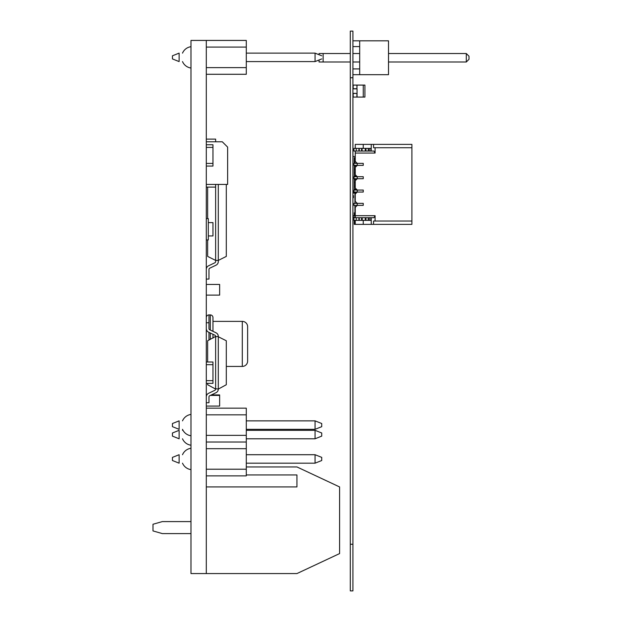 <?xml version="1.0" encoding="UTF-8"?>
<svg xmlns="http://www.w3.org/2000/svg" width="622" height="622" viewBox="0 0 622 622"><rect width="100%" height="100%" fill="white"/><g stroke="black" fill="none" stroke-linecap="round" stroke-linejoin="round"><path stroke-width="0.93" d="M350.295 77.75L350.295 590.9L352.915 590.9L352.915 31.1L350.295 31.1L352.915 31.1L350.295 31.1L350.295 77.75L352.915 77.75M388.509 40.827L388.509 74.687L359.687 74.687L359.687 40.827L352.915 40.827L388.509 40.827M352.915 46.588L359.687 46.588M359.687 68.925L352.915 68.925L359.687 68.925M352.915 74.687L359.687 74.687M466.306 53.531L469.011 56.237L466.306 53.531L469.011 56.237L466.306 53.531L466.306 61.998L469.011 59.284L469.011 56.237L466.306 53.531L469.011 56.237L466.306 53.531L388.509 53.531M388.509 61.998L466.306 61.998M246.289 61.586L315.066 61.586L315.066 53.127L246.289 53.127L315.066 53.127L246.289 53.127L315.066 53.127L246.289 53.127L315.066 53.127L319.063 54.728L319.063 53.531L350.295 53.531M319.063 59.992L319.063 61.998L323.129 61.998L323.129 53.531L319.063 53.531L323.129 53.531M352.915 53.531L359.687 53.531M323.129 61.998L350.295 61.998M352.915 61.998L359.687 61.998M369.865 40.819L370.525 40.819M372.664 40.819L374.662 40.819M378.355 40.819L368.411 40.827M381.48 40.827L380.026 40.819M368.068 40.827L366.622 40.819M355.248 148.394L355.248 144.39L403.903 144.39L355.248 144.39L355.248 148.394L355.248 144.39L355.248 148.394L355.248 144.39L355.248 148.394L353.918 148.394L353.918 149.793L353.063 149.793M371.248 220.367L371.248 224.363L371.248 220.367L369.911 220.367L371.248 220.367L371.248 217.7L371.248 220.367L361.88 220.367L361.88 217.7L361.88 220.367L361.545 217.7L358.917 217.7L358.917 220.367L356.25 220.367L358.917 220.367L358.917 217.7L358.917 220.367L361.545 220.367L361.545 217.7L361.88 220.367L353.918 220.367L353.918 217.7L354.913 217.7A1.998 1.998 105.3 0 1 352.915 215.702L352.915 193.045A1.998 1.998 105.3 0 1 353.918 191.312L353.918 190.044L353.918 192.042L363.248 192.042L363.248 190.044L363.248 192.042L357.253 192.042L355.248 194.041L355.248 201.373L357.253 203.371L363.248 203.371L363.248 205.369L363.248 203.371L357.253 203.371L357.253 205.369L363.248 205.369L357.253 205.369L355.248 207.367L355.248 215.702L375.089 215.702L375.089 221.035L411.896 221.035L411.896 224.363L371.248 224.363L373.55 224.363L373.55 221.035L411.896 221.035L411.896 224.363L373.55 224.363L373.55 221.035L411.896 221.035L411.896 224.363L363.248 224.363L371.248 224.363L371.248 217.7L368.582 217.7L368.582 220.367L368.582 217.7L361.88 217.7L365.277 217.7L362.214 217.7L362.214 220.367L361.88 217.7L361.88 220.367L362.214 217.7M354.921 178.716L354.921 179.517L356.274 179.688L354.252 179.517L353.918 176.718L353.918 178.716L363.248 178.716L363.248 176.718L363.248 178.716L357.253 178.716L355.248 180.714L355.248 188.046L357.253 190.044L363.248 190.044L357.253 190.044L357.253 192.042L363.248 192.042L363.248 190.044L363.248 192.042L357.253 192.042L363.248 192.042L357.253 192.042L355.248 194.041L355.248 201.373L357.253 203.371L357.253 205.369L363.248 205.369L363.248 203.371L363.248 205.369L357.253 205.369L363.248 205.369L357.253 205.369L355.248 207.367L355.248 215.702L375.089 215.702L373.939 217.7L355.248 217.7L355.248 215.702L375.089 215.702L375.089 221.035L375.089 215.702L373.939 217.7L354.921 217.7A1.998 1.998 105.3 0 1 352.915 215.702L352.915 193.045A1.998 1.998 105.3 0 1 353.918 191.312M354.921 176.718L354.921 175.917L356.274 175.738L354.252 175.917L354.252 172.846L355.248 172.846L355.248 169.254L354.252 169.254L354.252 166.183L356.274 166.183L354.921 166.183L354.921 165.382L353.918 165.382L353.918 163.384L353.918 165.382L363.248 165.382L363.248 163.384L363.248 165.382L357.253 165.382L355.248 167.388L355.248 174.712L357.253 176.718L363.248 176.718L357.253 176.718L357.253 178.716L363.248 178.716L363.248 176.718L363.248 178.716L357.253 178.716L363.248 178.716L357.253 178.716L355.248 180.714L355.248 188.046L357.253 190.044L357.253 192.042L355.248 194.041L355.248 201.373L357.253 203.371L363.248 203.371L363.248 205.369L363.248 203.371L357.253 203.371L357.253 205.369L355.248 207.367L355.248 217.7L353.918 217.7L356.25 217.7L353.918 217.7L353.918 220.367L353.918 217.7L353.918 220.367L353.918 217.7L353.918 220.367L356.25 220.367L356.25 217.7L353.918 217.7L355.248 217.7L355.248 207.367L357.253 205.369L353.918 205.369L357.253 205.369L357.253 203.371L353.918 203.371L353.918 205.369L357.253 205.369L357.253 203.371L357.253 205.369L355.248 207.367L355.248 217.7L355.248 215.702L352.915 215.702M405.233 224.363L371.248 224.363M354.921 161.518L354.252 161.518L354.252 157.724L355.248 157.724L355.248 156.456L352.915 156.456M405.233 144.39L371.248 144.39L373.55 144.39L373.55 147.725L411.896 147.725L411.896 221.035L411.896 144.39L373.55 144.39L373.55 147.725L411.896 147.725L373.55 147.725L373.55 144.39L363.248 144.39L371.248 144.39L371.248 151.06L368.582 151.06L368.582 148.394L368.582 151.06L361.88 151.06L369.911 151.06L368.582 151.06L368.582 148.394L368.582 151.06L368.582 148.394L368.582 151.06L365.277 151.06L365.612 148.394L362.214 148.394L361.88 151.06L365.612 151.06L365.612 148.394L365.277 151.06L365.612 148.394L365.277 151.06L368.582 151.06L365.277 151.06L368.582 151.06L368.582 148.394L369.911 148.394L369.911 151.06L373.939 151.06L375.089 153.059L375.089 147.725L411.896 147.725L411.896 144.39L373.55 144.39M369.911 220.367L368.582 220.367L368.582 217.7L369.911 217.7L369.911 220.367L369.911 217.7L371.248 217.7L369.911 217.7L369.911 220.367L365.277 220.367L365.612 217.7L365.612 220.367L361.88 220.367L361.88 217.7L361.88 220.367L361.88 217.7L359.252 217.7L359.252 220.367L359.252 217.7L356.25 217.7L358.917 217.7L356.25 217.7L356.25 220.367L356.25 217.7M358.917 148.394L356.25 148.394L356.25 151.06L359.252 151.06L359.252 148.394L359.252 151.06L361.545 151.06L358.917 151.06L358.917 148.394L361.88 148.394L361.545 151.06L359.252 151.06L361.545 151.06L361.545 148.394L356.25 148.394L358.917 148.394L358.917 151.06L358.917 148.394L365.277 148.394L361.88 148.394L362.214 151.06M362.214 148.394L361.88 151.06L361.88 148.394L361.88 151.06L361.88 148.394L361.88 151.06L359.252 151.06L361.545 151.06L361.545 148.394M365.612 151.06L365.612 148.394L365.946 151.06L365.612 148.394L368.582 148.394L368.247 151.06L368.247 148.394L365.946 148.394L369.911 148.394L369.911 151.06L369.911 148.394L371.248 148.394L371.248 151.06L371.248 148.394L353.918 148.394L356.25 148.394L356.25 151.06L353.918 151.06L353.918 148.394L353.918 151.06L356.25 151.06L353.918 151.06L353.918 148.394L353.918 151.06L353.918 148.394L356.25 148.394L356.25 151.06L359.252 151.06L359.252 148.394M355.115 163.384L363.248 163.384L357.253 163.384L357.253 165.382L363.248 165.382L363.248 163.384L363.248 165.382L357.253 165.382L363.248 165.382L357.253 165.382L355.248 167.388L355.248 174.712L357.253 176.718L357.253 178.716L355.248 180.714L355.248 188.046L357.253 190.044L363.248 190.044L363.248 192.042L363.248 190.044L357.253 190.044L357.253 192.042L353.918 192.042L357.253 192.042L357.253 190.044L353.918 190.044L353.918 192.042L353.918 190.044L357.253 190.044L357.253 192.042L357.253 190.044L363.248 190.044L353.918 190.044L353.918 192.042L353.918 190.044L357.253 190.044L355.248 188.046L355.248 180.714L355.248 188.046L357.253 190.044L353.918 190.044L353.918 192.042M356.585 165.382L355.387 165.382M353.918 163.384L353.918 165.382L353.918 163.384L353.918 165.382L353.918 163.384L353.918 165.382L357.253 165.382L355.248 167.388L355.248 174.712L357.253 176.718L363.248 176.718L363.248 178.716L363.248 176.718L357.253 176.718L357.253 178.716L353.918 178.716L357.253 178.716L357.253 176.718L353.918 176.718L353.918 178.716L353.918 176.718L357.253 176.718L357.253 178.716L357.253 176.718L363.248 176.718L353.918 176.718L353.918 178.716L353.918 176.718L357.253 176.718L355.248 174.712L355.248 167.388L355.248 174.712L357.253 176.718L353.918 176.718L353.918 178.716M369.911 151.06L373.939 151.06L375.089 153.059L355.248 153.059L355.248 161.386L357.253 163.384L363.248 163.384L357.253 163.384L357.253 165.382L357.253 163.384L355.248 161.386L357.253 163.384L363.248 163.384L363.248 165.382L363.248 163.384L357.253 163.384L357.253 165.382L357.253 163.384L357.253 165.382L353.918 165.382M356.585 178.716L355.387 178.716M356.585 192.042L355.387 192.042M356.585 205.369L355.387 205.369M355.115 203.371L353.918 203.371L353.918 205.369L353.918 203.371L363.248 203.371L353.918 203.371L353.918 205.369L353.918 203.371L357.253 203.371L355.248 201.373L355.248 194.041L355.248 201.373L357.253 203.371L353.918 203.371L353.918 205.369M373.939 151.06L371.248 151.06L373.939 151.06L371.248 151.06L373.939 151.06L375.089 153.059L355.248 153.059L355.248 151.06L355.248 161.386L355.248 153.059L355.248 161.386L357.253 163.384L355.248 161.386L355.248 151.06M355.248 220.367L355.248 224.363L355.248 220.367L355.248 224.363L355.248 220.367L355.248 224.363L354.252 224.363L354.252 220.367M355.248 144.39L371.248 144.39L371.248 148.394L363.248 148.394L363.248 144.39L363.248 148.394L363.248 144.39L355.248 144.39L363.248 144.39L363.248 148.394L363.248 144.39L363.248 148.394L356.25 148.394M363.248 220.367L363.248 224.363L363.248 220.367L363.248 224.363L355.248 224.363L363.248 224.363L363.248 220.367M357.051 85.082L356.919 88.744L356.919 85.082L363.264 85.082L363.264 97.079L364.912 97.079L364.912 85.082L363.264 85.082L364.912 85.082M363.264 97.079L357.051 97.079L357.051 93.409L356.919 97.079L356.919 93.409L352.915 93.409M353.187 85.75L353.187 88.744L353.187 85.082L356.919 85.082L356.919 88.744L352.915 88.744M352.915 96.41L353.187 93.409L353.187 97.079L357.051 97.079M352.915 93.448L357.051 93.448L352.915 93.316M352.915 88.845L357.051 88.845L352.915 88.713M357.051 93.316L357.051 88.845M353.055 197.71L353.055 195.666L353.055 197.71M352.915 195.37L352.915 192.066A0.397 0.397 -74.7 0 1 353.319 191.669L353.319 191.669A0.397 0.397 -74.7 0 0 352.915 192.066L352.915 195.355M352.915 204.599L352.915 201.295M206.302 573.57L190.977 573.57L190.977 40.43L246.289 40.43L206.302 40.43L246.289 40.43L206.302 40.43L246.289 40.43L206.302 40.43L246.289 40.43L246.289 74.282L206.302 74.282L206.302 40.43L206.302 573.57L296.935 573.57L339.589 553.58L339.589 486.94L296.935 466.943L246.289 466.943M152.989 524.26L162.319 521.594L190.977 521.594L162.319 521.594L152.989 524.26L152.989 530.924L162.319 533.59L190.977 533.59M206.302 486.94L296.935 486.94L296.935 474.944L246.289 474.944M314.553 475.2L336.743 485.603M246.289 448.687L246.289 469.213L206.302 469.213L206.302 448.687L246.289 448.687L246.289 442.017L206.302 442.017L246.289 442.017L246.289 408.164L206.302 408.164L206.302 414.827L246.289 414.827M206.302 448.687L206.302 414.827M206.302 469.213L206.302 475.877L246.289 475.877L246.289 469.213M206.302 435.353L246.289 435.353M246.289 463.18L315.066 463.18L315.066 454.713L321.729 457.38L321.729 460.513L315.066 463.18M246.289 454.713L315.066 454.713M179.113 463.18L179.113 454.713L172.45 457.38L172.45 460.513L179.113 463.18M182.51 454.713A10.761 10.761 -0 0 1 190.977 448.283M246.289 429.328L315.066 429.328L315.066 420.861L321.729 423.528L321.729 426.661L315.066 429.328M246.289 420.861L315.066 420.861M179.113 429.328L179.113 420.861L172.45 423.528L172.45 426.661L179.113 429.328M182.51 420.861A10.761 10.761 -0 0 1 190.977 414.431M315.066 430.323L246.289 430.323L315.066 430.323L321.729 432.99L321.729 436.123L315.066 438.79L315.066 430.323L321.729 432.99M246.289 438.79L315.066 438.79M179.113 438.79L179.113 430.323L172.45 432.99L172.45 436.123L179.113 438.79M179.113 430.323L172.45 432.99M179.113 53.127L172.45 55.793L179.113 53.127L172.45 55.793L179.113 53.127L172.45 55.793L179.113 53.127L172.45 55.793L172.45 58.927L179.113 61.586L179.113 53.127M246.289 53.127L315.066 53.127L319.063 54.728M315.066 61.586L321.729 58.927M315.066 53.127L321.729 55.793M206.302 67.619L246.289 67.619M206.302 47.093L246.289 47.093M212.965 317.578A2.667 2.667 180 0 0 210.306 314.919A2.667 2.667 180 0 1 212.965 317.578L212.965 331.332M212.965 334.286L212.965 338.088M212.965 321.38L242.292 321.38A5.334 5.334 0 0 1 247.626 326.713L247.626 361.102L247.626 326.713A5.334 5.334 0 0 0 242.292 321.38L242.292 366.428A5.334 5.334 180 0 0 247.626 361.102M226.299 366.428L242.292 366.428M207.639 383.331L207.639 384.738L215.632 389.084A1.33 1.33 -0 0 1 214.878 390.289L208.572 393.314A3.996 3.996 180 0 0 206.302 396.922L206.302 402.729L208.969 402.729L208.969 396.922A1.33 1.33 -0 0 1 209.723 395.716L216.028 392.692A3.996 3.996 -0 0 0 218.299 389.084L215.632 388.734L215.632 336.759L218.299 336.409A3.996 3.996 -0 0 0 216.028 332.801L209.723 329.777A1.33 1.33 -0 0 1 208.969 328.572L208.969 314.919A2.667 2.667 180 0 0 206.302 317.578A2.667 2.667 180 0 1 208.969 314.919L210.306 314.919L208.969 314.919L210.306 314.919L210.306 330.057M206.302 317.578L206.302 362.004L212.965 362.004L212.965 364.671L206.302 364.671L212.965 364.671L212.965 383.331L206.302 383.331M207.639 362.004L207.639 340.755L215.632 336.409A1.33 1.33 -0 0 0 214.878 335.204L208.572 332.179A3.996 3.996 -0 0 1 206.302 328.572L206.302 322.764L206.302 328.572M218.299 388.734L218.299 336.759L226.299 340.755L226.299 384.738L218.299 389.084M208.969 322.764L206.302 322.764L208.969 322.764M215.632 389.084A1.33 1.33 -0 0 1 214.878 390.289A1.33 1.33 -0 0 0 215.632 389.084A1.33 1.33 -0 0 1 214.878 390.289L208.572 393.314A3.996 3.996 180 0 0 206.302 396.922A3.996 3.996 180 0 1 208.572 393.314A3.996 3.996 180 0 0 206.302 396.922M218.299 336.759L218.299 336.409A3.996 3.996 -0 0 0 216.028 332.801L209.723 329.777L216.028 332.801A3.996 3.996 -0 0 1 218.299 336.409L218.299 336.409A3.996 3.996 -0 0 0 216.028 332.801L209.723 329.777A1.33 1.33 -0 0 1 208.969 328.572A1.33 1.33 -0 0 0 209.723 329.777A1.33 1.33 -0 0 1 208.969 328.572M214.878 390.289L208.572 393.314L214.878 390.289M206.302 239.944L208.3 239.944L208.3 218.617L206.302 218.617L208.3 218.617L206.302 218.617L206.302 239.944M212.965 235.948L212.965 222.614L208.3 222.614L208.3 235.948L212.965 235.948M206.302 167.357L206.302 166.066L212.965 166.066L212.965 144.747L206.302 144.747L206.302 141.777L215.632 141.777L215.632 139.11L206.302 139.11L206.302 141.777L222.295 141.777L227.629 147.111L227.629 184.431L206.302 184.431L206.302 166.066M206.302 295.108L219.636 295.108L219.636 284.448L206.302 284.448M206.302 406.073L219.636 406.073L219.636 394.923L211.379 394.923M210.368 395.405L219.636 395.405M206.302 394.923L206.838 394.923M206.302 147.406L212.965 147.406L206.302 147.406M206.302 163.407L212.965 163.407L206.302 163.407M206.302 380.664L212.965 380.664L206.302 380.664M206.302 184.431L206.302 187.098L215.632 187.098L215.632 260.408L218.299 260.408L218.299 261.574A3.996 3.996 180 0 1 216.028 265.174L209.723 268.199A1.33 1.33 180 0 0 208.969 269.404L208.969 279.068L206.302 279.068M218.299 184.431L218.299 260.408L226.299 256.412L226.299 184.431M207.639 239.944L207.639 256.412L215.632 260.408L215.632 261.574A1.33 1.33 180 0 1 214.878 262.772A1.33 1.33 180 0 0 215.632 261.574A1.33 1.33 180 0 1 214.878 262.772A1.33 1.33 180 0 0 215.632 261.574A1.33 1.33 180 0 1 214.878 262.772A1.33 1.33 180 0 0 215.632 261.574A1.33 1.33 180 0 1 214.878 262.772A1.33 1.33 180 0 0 215.632 261.574A1.33 1.33 180 0 1 214.878 262.772L208.572 265.796A3.996 3.996 180 0 0 206.302 269.404A3.996 3.996 180 0 1 208.572 265.796L214.878 262.772L208.572 265.796A3.996 3.996 180 0 0 206.302 269.404A3.996 3.996 180 0 1 208.572 265.796L214.878 262.772L208.572 265.796A3.996 3.996 180 0 0 206.302 269.404A3.996 3.996 180 0 1 208.572 265.796L214.878 262.772L208.572 265.796A3.996 3.996 180 0 0 206.302 269.404A3.996 3.996 180 0 1 208.572 265.796L214.878 262.772L208.572 265.796A3.996 3.996 180 0 0 206.302 269.404M207.639 187.098L207.639 218.617M215.632 187.098L215.632 184.431M354.921 215.904L354.252 215.904M354.252 212.833L354.252 215.702M354.921 163.05L354.252 163.05L354.252 161.518M354.921 190.044L354.921 189.243L356.274 189.243L354.252 189.243L354.252 182.58L355.248 182.58L355.248 186.18L354.252 186.18M354.252 179.517L354.252 182.58M354.252 190.044L354.252 189.243M354.252 176.718L354.252 175.917M354.252 172.846L354.252 169.254M354.921 209.233L354.921 217.7L373.939 217.7L375.089 215.702M354.921 220.367L354.921 224.363M354.921 157.724L354.921 163.384M368.247 220.367L368.247 217.7L368.582 220.367L368.582 217.7L368.582 220.367L368.247 217.7L368.247 220.367L365.277 220.367L365.612 217.7L365.277 220.367L362.214 220.367M365.612 220.367L365.946 217.7L365.612 220.367M368.247 217.7L365.946 217.7L365.946 220.367L365.946 217.7L369.911 217.7M361.545 220.367L359.252 220.367L358.917 217.7M356.25 220.367L353.918 220.367M361.545 217.7L359.252 217.7M369.911 148.394L368.582 148.394M358.917 151.06L356.25 151.06M356.585 163.384L355.387 163.384M356.585 176.718L355.387 176.718M355.115 176.718L353.918 176.718M356.585 190.044L355.387 190.044M355.115 190.044L353.918 190.044M356.585 203.371L355.387 203.371M375.089 153.059L375.089 147.725L375.089 153.059L355.248 153.059M355.248 167.388L357.253 165.382L355.248 167.388M355.248 194.041L357.253 192.042L355.248 194.041M355.248 180.714L357.253 178.716L355.248 180.714M411.896 144.39L410.567 144.39L411.896 144.39L411.896 147.725L373.55 147.725L411.896 147.725L411.896 221.035M363.248 148.394L371.248 148.394L371.248 144.39M373.55 147.725L375.089 147.725M375.089 221.035L373.55 221.035L373.55 224.363M350.295 544.25L352.915 544.25M365.277 220.367L365.277 217.7M361.88 220.367L361.88 217.7M368.582 220.367L368.582 217.7M365.946 220.367L365.946 217.7M365.277 148.394L365.277 151.06M361.88 148.394L361.88 151.06M368.247 148.394L368.247 151.06M365.946 148.394L365.946 151.06M356.25 193.045L354.921 193.045L354.921 203.371M354.921 192.042L354.921 193.045L352.915 193.045M354.921 205.369L354.921 211.037M353.452 195.666L353.452 197.71M354.921 192.066L353.452 192.066L353.452 193.045M210.306 333.011L210.306 339.425M208.969 332.373L208.969 340.086M354.921 220.569L354.252 220.569M182.51 463.18A10.761 10.761 0 0 0 190.977 469.61M182.51 429.328A10.761 10.761 0 0 0 190.977 435.758M182.51 438.79A10.761 10.761 0 0 0 190.977 445.22M182.744 429.825A10.761 10.761 0 0 0 182.51 430.323A10.761 10.761 0 0 1 182.744 429.825M190.977 46.697A10.761 10.761 0 0 0 182.51 53.127A10.761 10.761 0 0 1 190.977 46.697A10.761 10.761 0 0 0 182.51 53.127A10.761 10.761 0 0 1 190.977 46.697A10.761 10.761 0 0 0 182.51 53.127A10.761 10.761 0 0 1 190.977 46.697A10.761 10.761 0 0 0 182.51 53.127M182.51 61.586A10.761 10.761 0 0 0 190.977 68.023"/></g></svg>
